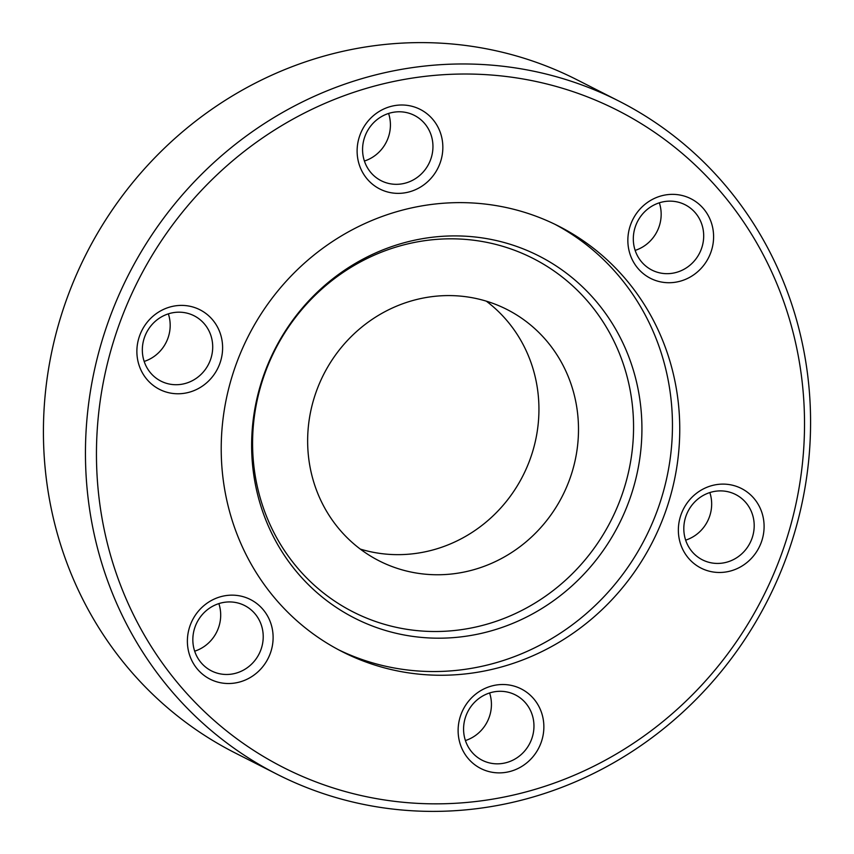 <?xml version="1.0" encoding="UTF-8"?>
<svg xmlns="http://www.w3.org/2000/svg" width="854" height="854" viewBox="0 0 854 854"><rect width="100%" height="100%" fill="white"/><g stroke="black" fill="none" stroke-linecap="round" stroke-linejoin="round"><path stroke-width="1.28" d="M460.68 715.385A44.632 42.401 116.9 0 0 486.406 770.831A44.632 42.401 116.9 0 0 541.308 741.998A44.632 42.401 116.9 0 0 515.581 686.563A44.632 42.401 116.9 0 0 460.68 715.385M465.676 716.645A36.637 34.811 116.9 0 0 482.168 760.231A36.637 34.811 116.9 0 0 531.861 738.486A36.637 34.811 116.9 0 0 515.368 694.9A36.637 34.811 116.9 0 0 465.676 716.645M465.419 740.546A36.637 34.811 116.9 0 0 489.331 716.869A36.637 34.811 116.9 0 0 489.598 692.968M189.94 626.035A44.632 42.401 116.9 0 0 215.656 681.471A44.632 42.401 116.9 0 0 270.558 652.637A44.632 42.401 116.9 0 0 244.842 597.202A44.632 42.401 116.9 0 0 189.94 626.035M194.936 627.284A36.637 34.811 116.9 0 0 211.429 670.87A36.637 34.811 116.9 0 0 261.121 649.125A36.637 34.811 116.9 0 0 244.628 605.539A36.637 34.811 116.9 0 0 194.936 627.284M194.669 651.186A36.637 34.811 116.9 0 0 218.592 627.509A36.637 34.811 116.9 0 0 218.859 603.607M139.437 336.273A44.632 42.401 116.9 0 0 165.153 391.719A44.632 42.401 116.9 0 0 220.054 362.886A44.632 42.401 116.9 0 0 194.338 307.451A44.632 42.401 116.9 0 0 139.437 336.273M144.433 337.533A36.637 34.811 116.9 0 0 160.926 381.119A36.637 34.811 116.9 0 0 210.607 359.374A36.637 34.811 116.9 0 0 194.125 315.788A36.637 34.811 116.9 0 0 144.433 337.533M144.166 361.434A36.637 34.811 116.9 0 0 168.089 337.757A36.637 34.811 116.9 0 0 168.345 313.856M359.673 135.882A44.632 42.401 116.9 0 0 385.389 191.317A44.632 42.401 116.9 0 0 440.29 162.484A44.632 42.401 116.9 0 0 414.574 107.049A44.632 42.401 116.9 0 0 359.673 135.882M364.669 137.131A36.637 34.811 116.9 0 0 381.162 180.717A36.637 34.811 116.9 0 0 430.854 158.972A36.637 34.811 116.9 0 0 414.361 115.386A36.637 34.811 116.9 0 0 364.669 137.131M364.402 161.032A36.637 34.811 116.9 0 0 388.324 137.355A36.637 34.811 116.9 0 0 388.581 113.454M630.412 225.232A44.632 42.401 116.9 0 0 656.139 280.678A44.632 42.401 116.9 0 0 711.04 251.845A44.632 42.401 116.9 0 0 685.314 196.409A44.632 42.401 116.9 0 0 630.412 225.232M635.408 226.491A36.637 34.811 116.9 0 0 651.901 270.067A36.637 34.811 116.9 0 0 701.593 248.333A36.637 34.811 116.9 0 0 685.1 204.746A36.637 34.811 116.9 0 0 635.408 226.491M635.141 250.393A36.637 34.811 116.9 0 0 659.064 226.716A36.637 34.811 116.9 0 0 659.331 202.814M680.916 514.994A44.632 42.401 116.9 0 0 706.642 570.429A44.632 42.401 116.9 0 0 761.544 541.596A44.632 42.401 116.9 0 0 735.817 486.161A44.632 42.401 116.9 0 0 680.916 514.994M685.911 516.243A36.637 34.811 116.9 0 0 702.404 559.829A36.637 34.811 116.9 0 0 752.096 538.084A36.637 34.811 116.9 0 0 735.604 494.498A36.637 34.811 116.9 0 0 685.911 516.243M685.655 540.144A36.637 34.811 116.9 0 0 709.567 516.467A36.637 34.811 116.9 0 0 709.834 492.566M486.3 301.152A141.006 133.961 -63.1 0 1 530.857 457.093A141.006 133.961 -63.1 0 1 360.281 549.079M315.724 393.139A141.006 133.961 116.9 0 0 379.187 560.875A141.006 133.961 116.9 0 0 570.419 477.194A141.006 133.961 116.9 0 0 506.956 309.468A141.006 133.961 116.9 0 0 315.724 393.139M619.054 101.156L577.026 79.796A377.5 358.627 116.9 0 0 65.053 303.8A377.5 358.627 116.9 0 0 234.946 752.844L276.974 774.204A377.5 358.627 -63.1 0 1 107.081 325.161A377.5 358.627 -63.1 0 1 619.054 101.156A377.5 358.627 -63.1 0 1 788.947 550.2A377.5 358.627 -63.1 0 1 276.974 774.204M783.396 548.812A368.618 350.183 116.9 0 0 570.984 90.962A368.618 350.183 116.9 0 0 117.574 329.068A368.618 350.183 116.9 0 0 329.996 786.908A368.618 350.183 116.9 0 0 783.396 548.812M263.278 376.486A203.188 193.025 116.9 0 0 380.361 628.854A203.188 193.025 116.9 0 0 630.284 497.615A203.188 193.025 116.9 0 0 513.201 245.247A203.188 193.025 116.9 0 0 263.278 376.486M263.95 376.048A198.331 188.414 116.9 0 0 378.237 622.395A198.331 188.414 116.9 0 0 622.192 494.285A198.331 188.414 116.9 0 0 507.906 247.938A198.331 188.414 116.9 0 0 263.95 376.048M338.696 649.851A238.714 226.78 116.9 0 0 658.776 506.379A238.714 226.78 116.9 0 0 554.972 224.314M234.893 367.786A238.714 226.78 116.9 0 0 342.326 651.741A238.714 226.78 116.9 0 0 666.077 510.094A238.714 226.78 116.9 0 0 558.644 226.139A238.714 226.78 116.9 0 0 234.893 367.786"/></g></svg>
